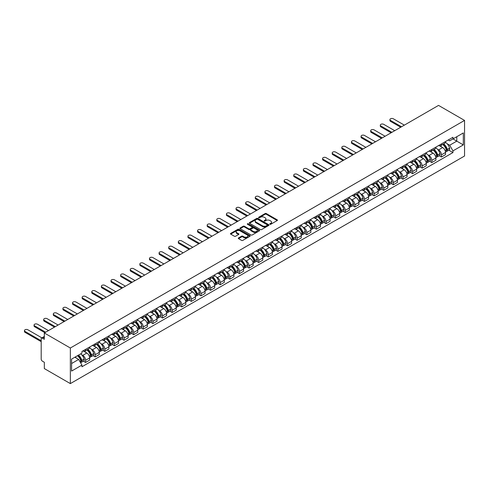 <?xml version="1.0" encoding="UTF-8"?>
<svg xmlns="http://www.w3.org/2000/svg" width="489" height="489" viewBox="0 0 489 489"><rect width="100%" height="100%" fill="white"/><g stroke="black" fill="none" stroke-linecap="round" stroke-linejoin="round"><path stroke-width="0.73" d="M269.934 224.255A0.599 0.348 0 0 0 270.784 224.255L277.208 220.545A0.856 0.495 0 0 0 277.459 220.197A0.856 0.495 0 0 0 277.208 219.848L266.316 213.559A0.856 0.495 0 0 0 265.105 213.559L258.681 217.269A0.599 0.348 0 0 0 259.525 217.758L260.356 217.281A2.738 1.583 0 0 1 264.231 217.281L265.136 217.801A2.738 1.583 0 0 1 265.943 218.919A2.738 1.583 0 0 1 265.136 220.038L264.304 220.521A0.599 0.348 0 0 0 265.154 221.01L265.985 220.527A2.738 1.583 0 0 1 269.861 220.527L270.765 221.052A2.738 1.583 0 0 1 271.566 222.171A2.738 1.583 0 0 1 270.765 223.29L269.934 223.766A0.599 0.348 0 0 0 269.934 224.255L269.934 223.766M238.54 237.941A0.856 0.495 0 0 0 238.29 238.296A0.856 0.495 0 0 0 238.54 238.644L241.597 240.405A0.856 0.495 0 0 0 242.807 240.405L249.946 236.285A0.856 0.495 0 0 0 250.197 235.936A0.856 0.495 0 0 0 249.946 235.588L239.054 229.298A0.856 0.495 0 0 0 237.843 229.298L230.704 233.418A0.856 0.495 0 0 0 230.453 233.766A0.856 0.495 0 0 0 230.704 234.121L234.396 236.248A0.856 0.495 0 0 0 235.606 236.248L238.663 234.488A0.856 0.495 0 0 0 238.913 234.133A0.856 0.495 0 0 0 238.663 233.785L236.835 232.727A2.292 1.32 0 0 1 236.163 231.792A2.292 1.32 0 0 1 237.575 230.576A2.292 1.32 0 0 1 240.068 230.863L247.238 235.001A2.292 1.32 0 0 1 247.911 235.936A2.292 1.32 0 0 1 246.499 237.159A2.292 1.32 0 0 1 244.005 236.872L242.807 236.181A0.856 0.495 0 0 0 241.597 236.181L238.54 237.941L238.54 238.644M70.349 348.009L44.334 332.985L438.535 105.398L464.55 120.416L70.349 348.009L70.349 383.602L464.55 156.015L464.55 120.416M260.417 229.543A0.856 0.495 0 0 0 261.627 229.543L268.767 225.417A0.856 0.495 0 0 0 269.017 225.068A0.856 0.495 0 0 0 268.767 224.72L257.874 218.43A0.856 0.495 0 0 0 256.664 218.43L249.524 222.556A0.856 0.495 0 0 0 249.274 222.905A0.856 0.495 0 0 0 249.524 223.253L260.417 229.543M247.678 224.384A0.599 0.348 0 0 1 248.284 224.469L248.284 223.76L259.359 230.154A0.856 0.495 0 0 1 259.61 230.502A0.856 0.495 0 0 1 259.359 230.851L252.22 234.977A0.856 0.495 0 0 1 251.01 234.977L240.117 228.687L243.174 226.933L243.174 226.224L240.117 227.984A0.856 0.495 0 0 0 239.867 228.339A0.856 0.495 0 0 0 240.117 228.687L240.117 227.984M243.174 226.933A0.856 0.495 0 0 1 244.384 226.933L244.384 226.224A0.856 0.495 0 0 0 243.174 226.224M244.384 226.224L248.797 228.773A0.856 0.495 0 0 0 250.007 228.773L252.037 227.605A0.856 0.495 0 0 0 252.287 227.251A0.856 0.495 0 0 0 252.037 226.902L247.44 224.249A0.599 0.348 0 0 1 248.284 223.76M44.334 332.985L44.334 339.287L42.421 338.186A1.742 1.009 -120 0 0 41.553 338.095A1.742 1.009 -120 0 0 41.192 338.895L41.192 359.042A1.742 1.009 -120 0 0 42.421 361.175L44.334 362.282L44.334 368.584L70.349 383.602M441.433 143.913A4.01 2.317 60 0 1 440.601 145.71L444.666 143.363A4.01 2.317 -120 0 0 445.497 141.559M437.569 149.334L438.596 149.927A4.01 2.317 60 0 1 441.433 154.836L445.497 152.489A4.01 2.317 -120 0 0 442.661 147.58L439.752 145.893M445.497 152.489L445.497 154.658L441.433 157.012L439.226 155.734M440.601 145.71A4.01 2.317 60 0 1 438.627 145.533M441.433 154.836L441.433 157.012M431.811 149.463A4.01 2.317 60 0 1 430.98 151.266L435.051 148.913A4.01 2.317 -120 0 0 435.882 147.116M429.605 161.291L431.811 162.562L435.882 160.215L435.882 158.045A4.01 2.317 -120 0 0 433.046 153.13L430.137 151.449M430.98 151.266A4.01 2.317 60 0 1 429.006 151.083M427.948 154.885L428.975 155.478A4.01 2.317 60 0 1 431.811 160.392L431.811 162.562M422.196 155.019A4.01 2.317 60 0 1 421.365 156.816L425.436 154.469A4.01 2.317 -120 0 0 426.261 152.666M419.99 166.841L422.196 168.118L426.267 165.765L426.267 163.595A4.01 2.317 -120 0 0 423.431 158.68L420.516 157M421.365 156.816A4.01 2.317 60 0 1 419.391 156.633M418.333 160.441L419.36 161.034A4.01 2.317 60 0 1 422.196 165.942L422.196 168.118M412.575 160.569A4.01 2.317 60 0 1 411.75 162.372L415.815 160.019A4.01 2.317 -120 0 0 416.646 158.222M410.369 172.397L412.575 173.668L416.646 171.321L416.646 169.145A4.01 2.317 -120 0 0 413.81 164.237L410.901 162.556M411.75 162.372A4.01 2.317 60 0 1 409.776 162.189M408.718 165.991L409.739 166.584A4.01 2.317 60 0 1 412.575 171.498L412.575 173.668M402.96 166.119A4.01 2.317 60 0 1 402.129 167.923L406.2 165.575A4.01 2.317 -120 0 0 407.031 163.772M400.754 177.947L402.96 179.218L407.031 176.871L407.031 174.701A4.01 2.317 -120 0 0 404.195 169.787L401.28 168.106M402.129 167.923A4.01 2.317 60 0 1 400.155 167.739M399.097 171.547L400.124 172.14A4.01 2.317 60 0 1 402.96 177.049L402.96 179.218M393.345 171.676A4.01 2.317 60 0 1 392.514 173.473L396.579 171.126A4.01 2.317 -120 0 0 397.41 169.322M391.139 183.497L393.345 184.775L397.41 182.421L397.41 180.252A4.01 2.317 -120 0 0 394.574 175.343L391.665 173.662M392.514 173.473A4.01 2.317 60 0 1 390.54 173.295M389.482 177.097L390.509 177.69A4.01 2.317 60 0 1 393.345 182.605L393.345 184.775M383.724 177.226A4.01 2.317 60 0 1 382.893 179.029L386.964 176.676A4.01 2.317 -120 0 0 387.795 174.879M381.518 189.054L383.724 190.325L387.795 187.978L387.795 185.808A4.01 2.317 -120 0 0 384.959 180.893L382.043 179.212M382.893 179.029A4.01 2.317 60 0 1 380.919 178.846M379.861 182.648L380.888 183.241A4.01 2.317 60 0 1 383.724 188.155L383.724 190.325M374.109 182.782A4.01 2.317 60 0 1 373.278 184.579L377.343 182.232A4.01 2.317 -120 0 0 378.174 180.429M371.903 194.604L374.109 195.881L378.174 193.528L378.174 191.358A4.01 2.317 -120 0 0 375.338 186.443L372.429 184.763M373.278 184.579A4.01 2.317 60 0 1 371.304 184.402M370.246 188.204L371.273 188.797A4.01 2.317 60 0 1 374.109 193.705L374.109 195.881M364.488 188.332A4.01 2.317 60 0 1 363.657 190.135L367.728 187.782A4.01 2.317 -120 0 0 368.559 185.985M362.282 200.16L364.488 201.431L368.559 199.084L368.559 196.908A4.01 2.317 -120 0 0 365.723 192L362.807 190.319M363.657 190.135A4.01 2.317 60 0 1 361.683 189.952M360.625 193.754L361.652 194.347A4.01 2.317 60 0 1 364.488 199.261L364.488 201.431M354.873 193.882A4.01 2.317 60 0 1 354.042 195.686L358.113 193.338A4.01 2.317 -120 0 0 358.938 191.535M352.667 205.71L354.873 206.981L358.938 204.634L358.938 202.464A4.01 2.317 -120 0 0 356.108 197.55L353.192 195.869M354.042 195.686A4.01 2.317 60 0 1 352.068 195.502M351.01 199.31L352.037 199.903A4.01 2.317 60 0 1 354.873 204.812L354.873 206.981M345.252 199.439A4.01 2.317 60 0 1 344.421 201.236L348.492 198.889A4.01 2.317 -120 0 0 349.323 197.091M343.046 211.26L345.252 212.538L349.323 210.184L349.323 208.014A4.01 2.317 -120 0 0 346.487 203.106L343.578 201.425M344.421 201.236A4.01 2.317 60 0 1 342.447 201.058M341.395 204.86L342.416 205.453A4.01 2.317 60 0 1 345.252 210.368L345.252 212.538M335.637 204.989A4.01 2.317 60 0 1 334.806 206.792L338.877 204.439A4.01 2.317 -120 0 0 339.708 202.642M333.431 216.816L335.637 218.088L339.708 215.741L339.708 213.571A4.01 2.317 -120 0 0 336.872 208.656L333.956 206.975M334.806 206.792A4.01 2.317 60 0 1 332.832 206.609M331.774 210.417L332.801 211.003A4.01 2.317 60 0 1 335.637 215.918L335.637 218.088M326.016 210.545A4.01 2.317 60 0 1 325.191 212.342L329.256 209.995A4.01 2.317 -120 0 0 330.087 208.192M323.816 222.367L326.022 223.644L330.087 221.291L330.087 219.121A4.01 2.317 -120 0 0 327.251 214.206L324.341 212.526M325.191 212.342A4.01 2.317 60 0 1 323.217 212.165M322.159 215.967L323.186 216.56A4.01 2.317 60 0 1 326.022 221.468L326.022 223.644M316.401 216.095A4.01 2.317 60 0 1 315.57 217.898L319.641 215.545A4.01 2.317 -120 0 0 320.472 213.748M314.195 227.923L316.401 229.194L320.472 226.847L320.472 224.677A4.01 2.317 -120 0 0 317.636 219.763L314.72 218.082M315.57 217.898A4.01 2.317 60 0 1 313.596 217.715M312.538 221.517L313.565 222.11A4.01 2.317 60 0 1 316.401 227.024L316.401 229.194M306.786 221.651A4.01 2.317 60 0 1 305.955 223.449L310.02 221.101A4.01 2.317 -120 0 0 310.851 219.298M304.58 233.473L306.786 234.744L310.851 232.397L310.851 230.227A4.01 2.317 -120 0 0 308.015 225.313L305.105 223.632M305.955 223.449A4.01 2.317 60 0 1 303.981 223.265M302.923 227.073L303.95 227.666A4.01 2.317 60 0 1 306.786 232.575L306.786 234.744M297.165 227.202A4.01 2.317 60 0 1 296.334 228.999L300.405 226.651A4.01 2.317 -120 0 0 301.236 224.854M294.959 239.023L297.165 240.301L301.236 237.954L301.236 235.777A4.01 2.317 -120 0 0 298.4 230.869L295.484 229.188M296.334 228.999A4.01 2.317 60 0 1 294.36 228.821M293.302 232.623L294.329 233.216A4.01 2.317 60 0 1 297.165 238.131L297.165 240.301M287.55 232.752A4.01 2.317 60 0 1 286.719 234.555L290.79 232.208A4.01 2.317 -120 0 0 291.615 230.405M285.344 244.579L287.55 245.851L291.615 243.504L291.615 241.334A4.01 2.317 -120 0 0 288.779 236.419L285.869 234.738M286.719 234.555A4.01 2.317 60 0 1 284.745 234.372M283.687 238.18L284.714 238.766A4.01 2.317 60 0 1 287.55 243.681L287.55 245.851M277.929 238.308A4.01 2.317 60 0 1 277.098 240.105L281.169 237.758A4.01 2.317 -120 0 0 282 235.955M275.723 250.13L277.929 251.407L282 249.054L282 246.884A4.01 2.317 -120 0 0 279.164 241.976L276.254 240.288M277.098 240.105A4.01 2.317 60 0 1 275.124 239.928M274.072 243.73L275.093 244.323A4.01 2.317 60 0 1 277.929 249.231L277.929 251.407M268.314 243.858A4.01 2.317 60 0 1 267.483 245.661L271.554 243.308A4.01 2.317 -120 0 0 272.385 241.511M266.108 255.686L268.314 256.957L272.385 254.61L272.385 252.44A4.01 2.317 -120 0 0 269.549 247.526L266.633 245.845M267.483 245.661A4.01 2.317 60 0 1 265.509 245.478M264.451 249.28L265.478 249.873A4.01 2.317 60 0 1 268.314 254.787L268.314 256.957M258.693 249.414A4.01 2.317 60 0 1 257.868 251.212L261.933 248.864A4.01 2.317 -120 0 0 262.764 247.061M256.487 261.236L258.693 262.514L262.764 260.16L262.764 257.99A4.01 2.317 -120 0 0 259.928 253.076L257.018 251.395M257.868 251.212A4.01 2.317 60 0 1 255.894 251.034M254.836 254.836L255.863 255.429A4.01 2.317 60 0 1 258.693 260.337L258.693 262.514M249.078 254.965A4.01 2.317 60 0 1 248.247 256.768L252.318 254.414A4.01 2.317 -120 0 0 253.149 252.617M246.872 266.792L249.078 268.064L253.149 265.716L253.149 263.54A4.01 2.317 -120 0 0 250.313 258.632L247.397 256.951M248.247 256.768A4.01 2.317 60 0 1 246.273 256.584M245.215 260.386L246.242 260.979A4.01 2.317 60 0 1 249.078 265.894L249.078 268.064M239.463 260.515A4.01 2.317 60 0 1 238.632 262.318L242.697 259.971A4.01 2.317 -120 0 0 243.528 258.168M237.257 272.342L239.463 273.614L243.528 271.267L243.528 269.097A4.01 2.317 -120 0 0 240.692 264.182L237.782 262.501M238.632 262.318A4.01 2.317 60 0 1 236.658 262.135M235.6 265.943L236.627 266.536A4.01 2.317 60 0 1 239.463 271.444L239.463 273.614M229.842 266.071A4.01 2.317 60 0 1 229.011 267.868L233.082 265.521A4.01 2.317 -120 0 0 233.913 263.724M227.636 277.893L229.842 279.17L233.913 276.817L233.913 274.647A4.01 2.317 -120 0 0 231.077 269.739L228.161 268.058M229.011 267.868A4.01 2.317 60 0 1 227.037 267.691M225.979 271.493L227.006 272.086A4.01 2.317 60 0 1 229.842 277L229.842 279.17M220.227 271.621A4.01 2.317 60 0 1 219.396 273.424L223.467 271.071A4.01 2.317 -120 0 0 224.292 269.274M218.021 283.449L220.227 284.72L224.292 282.373L224.292 280.203A4.01 2.317 -120 0 0 221.456 275.289L218.546 273.608M219.396 273.424A4.01 2.317 60 0 1 217.422 273.241M216.364 277.043L217.391 277.636A4.01 2.317 60 0 1 220.227 282.55L220.227 284.72M210.606 277.177A4.01 2.317 60 0 1 209.775 278.974L213.846 276.627A4.01 2.317 -120 0 0 214.677 274.824M208.4 288.999L210.606 290.277L214.677 287.923L214.677 285.753A4.01 2.317 -120 0 0 211.841 280.839L208.931 279.158M209.775 278.974A4.01 2.317 60 0 1 207.801 278.797M206.743 282.599L207.77 283.192A4.01 2.317 60 0 1 210.606 288.1L210.606 290.277M200.991 282.728A4.01 2.317 60 0 1 200.16 284.531L204.231 282.177A4.01 2.317 -120 0 0 205.062 280.38M198.785 294.555L200.991 295.827L205.062 293.479L205.062 291.303A4.01 2.317 -120 0 0 202.226 286.395L199.31 284.714M200.16 284.531A4.01 2.317 60 0 1 198.186 284.347M197.128 288.149L198.155 288.742A4.01 2.317 60 0 1 200.991 293.657L200.991 295.827M191.37 288.278A4.01 2.317 60 0 1 190.545 290.081L194.61 287.734A4.01 2.317 -120 0 0 195.441 285.931M189.164 300.105L191.37 301.377L195.441 299.03L195.441 296.86A4.01 2.317 -120 0 0 192.605 291.945L189.695 290.264M190.545 290.081A4.01 2.317 60 0 1 188.571 289.898M187.513 293.706L188.534 294.299A4.01 2.317 60 0 1 191.37 299.207L191.37 301.377M181.755 293.834A4.01 2.317 60 0 1 180.924 295.631L184.995 293.284A4.01 2.317 -120 0 0 185.826 291.487M179.549 305.656L181.755 306.933L185.826 304.586L185.826 302.41A4.01 2.317 -120 0 0 182.99 297.501L180.074 295.821M180.924 295.631A4.01 2.317 60 0 1 178.95 295.454M177.892 299.256L178.919 299.849A4.01 2.317 60 0 1 181.755 304.763L181.755 306.933M172.14 299.384A4.01 2.317 60 0 1 171.309 301.187L175.374 298.84A4.01 2.317 -120 0 0 176.205 297.037M169.934 311.212L172.14 312.483L176.205 310.136L176.205 307.966A4.01 2.317 -120 0 0 173.369 303.052L170.459 301.371M171.309 301.187A4.01 2.317 60 0 1 169.335 301.004M168.277 304.812L169.304 305.399A4.01 2.317 60 0 1 172.14 310.313L172.14 312.483M162.519 304.94A4.01 2.317 60 0 1 161.688 306.737L165.759 304.39A4.01 2.317 -120 0 0 166.59 302.587M160.313 316.762L162.519 318.039L166.59 315.686L166.59 313.516A4.01 2.317 -120 0 0 163.754 308.608L160.838 306.921M161.688 306.737A4.01 2.317 60 0 1 159.714 306.56M158.656 310.362L159.683 310.955A4.01 2.317 60 0 1 162.519 315.863L162.519 318.039M152.904 310.491A4.01 2.317 60 0 1 152.073 312.294L156.138 309.94A4.01 2.317 -120 0 0 156.969 308.143M150.698 322.318L152.904 323.59L156.969 321.242L156.969 319.072A4.01 2.317 -120 0 0 154.133 314.158L151.223 312.477M152.073 312.294A4.01 2.317 60 0 1 150.099 312.11M149.041 315.912L150.068 316.505A4.01 2.317 60 0 1 152.904 321.42L152.904 323.59M143.283 316.047A4.01 2.317 60 0 1 142.452 317.844L146.523 315.497A4.01 2.317 -120 0 0 147.354 313.694M141.077 327.868L143.283 329.146L147.354 326.793L147.354 324.623A4.01 2.317 -120 0 0 144.518 319.708L141.608 318.027M142.452 317.844A4.01 2.317 60 0 1 140.477 317.661M139.42 321.469L140.447 322.062A4.01 2.317 60 0 1 143.283 326.97L143.283 329.146M133.668 321.597A4.01 2.317 60 0 1 132.837 323.4L136.908 321.047A4.01 2.317 -120 0 0 137.733 319.25M131.462 333.419L133.668 334.696L137.739 332.349L137.739 330.173A4.01 2.317 -120 0 0 134.903 325.264L131.987 323.584M132.837 323.4A4.01 2.317 60 0 1 130.863 323.217M129.805 327.019L130.832 327.612A4.01 2.317 60 0 1 133.668 332.526L133.668 334.696M124.047 327.147A4.01 2.317 60 0 1 123.216 328.95L127.287 326.603A4.01 2.317 -120 0 0 128.118 324.8M121.84 338.975L124.047 340.246L128.118 337.899L128.118 335.729A4.01 2.317 -120 0 0 125.282 330.815L122.372 329.134M123.216 328.95A4.01 2.317 60 0 1 121.241 328.767M120.19 332.575L121.211 333.168A4.01 2.317 60 0 1 124.047 338.076L124.047 340.246M114.432 332.703A4.01 2.317 60 0 1 113.601 334.5L117.672 332.153A4.01 2.317 -120 0 0 118.503 330.35M112.225 344.525L114.432 345.802L118.503 343.449L118.503 341.279A4.01 2.317 -120 0 0 115.667 336.371L112.751 334.69M113.601 334.5A4.01 2.317 60 0 1 111.626 334.323M110.569 338.125L111.596 338.718A4.01 2.317 60 0 1 114.432 343.633L114.432 345.802M104.811 338.254A4.01 2.317 60 0 1 103.986 340.057L108.051 337.703A4.01 2.317 -120 0 0 108.882 335.906M102.611 350.081L104.817 351.353L108.882 349.005L108.882 346.835A4.01 2.317 -120 0 0 106.046 341.921L103.136 340.24M103.986 340.057A4.01 2.317 60 0 1 102.012 339.873M100.954 343.675L101.981 344.268A4.01 2.317 60 0 1 104.817 349.183L104.817 351.353M95.196 343.81A4.01 2.317 60 0 1 94.365 345.607L98.436 343.26A4.01 2.317 -120 0 0 99.267 341.456M92.989 355.631L95.196 356.909L99.267 354.556L99.267 352.386A4.01 2.317 -120 0 0 96.431 347.471L93.515 345.79M94.365 345.607A4.01 2.317 60 0 1 92.39 345.43M91.333 349.232L92.36 349.824A4.01 2.317 60 0 1 95.196 354.733L95.196 356.909M85.581 349.36A4.01 2.317 60 0 1 84.75 351.163L88.815 348.81A4.01 2.317 -120 0 0 89.646 347.013M83.374 361.188L85.581 362.459L89.646 360.112L89.646 357.936A4.01 2.317 -120 0 0 86.81 353.027L83.9 351.346M84.75 351.163A4.01 2.317 60 0 1 82.775 350.98M81.718 354.782L82.745 355.375A4.01 2.317 60 0 1 85.581 360.289L85.581 362.459M448.242 139.976L449.691 140.814L463.315 132.947L456.781 136.718L456.781 141.138L449.691 145.227L447.184 143.784M71.583 363.529L78.674 359.433L81.944 365.094L71.583 371.072L71.583 359.115L81.944 353.131L81.944 351.463L452.961 137.256L452.961 138.925L463.315 144.909L452.961 150.887L449.691 145.227M463.315 132.947L463.315 144.909M81.944 365.094L81.944 366.768L452.961 152.562L452.961 150.887M78.674 359.433L74.854 357.227M448.841 150.184L452.961 152.562M270.172 224.341L270.765 223.999A2.738 1.583 0 0 0 271.566 222.88L271.566 222.171M265.943 218.919L265.943 219.634A2.738 1.583 0 0 1 265.136 220.753L264.543 221.095M277.208 219.848L277.208 220.545L266.316 214.268A0.856 0.495 0 0 0 265.105 214.268L258.919 217.843M268.767 224.72L268.767 225.417L257.874 219.145A0.856 0.495 0 0 0 256.664 219.145L249.537 223.259M267.257 225.313A0.599 0.348 0 0 0 267.257 224.824L257.697 219.304A0.599 0.348 0 0 0 256.847 219.304L255.973 219.812A2.738 1.583 0 0 0 255.166 220.93A2.738 1.583 0 0 0 255.973 222.049L262.507 225.82A2.738 1.583 0 0 0 266.377 225.82L267.257 225.313L267.257 226.028A0.599 0.348 0 0 0 267.434 225.784L267.434 225.068M255.166 220.93L255.166 221.639A2.738 1.583 0 0 0 255.973 222.758L255.973 222.049M267.257 226.028L266.377 226.535A2.738 1.583 0 0 1 262.507 226.535L255.973 222.758M244.384 226.933L248.797 229.488A0.856 0.495 0 0 0 250.007 229.488L252.037 228.314A0.856 0.495 0 0 0 252.287 227.966L252.287 227.251M248.284 224.469L259.347 230.857M253.381 231.419A2.292 1.32 0 0 0 255.875 231.707A2.292 1.32 0 0 0 257.293 230.484A2.292 1.32 0 0 0 256.621 229.549L254.097 228.094A0.856 0.495 0 0 0 252.886 228.094L250.857 229.262A0.856 0.495 0 0 0 250.606 229.61A0.856 0.495 0 0 0 250.857 229.958L253.381 231.419L253.381 232.128A2.292 1.32 0 0 0 255.875 232.416A2.292 1.32 0 0 0 257.293 231.199L257.293 230.484M250.606 229.61L250.606 230.325A0.856 0.495 0 0 0 250.857 230.674L250.857 229.958M253.381 232.128L250.857 230.674M247.911 235.936L247.911 236.645A2.292 1.32 0 0 1 246.499 237.868A2.292 1.32 0 0 1 244.005 237.581L242.807 236.89A0.856 0.495 0 0 0 241.597 236.89L238.553 238.65M236.163 231.792L236.163 232.507A2.292 1.32 0 0 0 236.835 233.442L236.835 232.727M238.65 234.494L236.835 233.442M249.946 235.588L249.946 236.285L239.054 230.007A0.856 0.495 0 0 0 237.843 230.007L230.716 234.127M442.942 144.359A5.495 3.172 60 0 1 442.973 144.371A5.495 3.172 60 0 1 446.585 149.304L446.616 149.414A1.07 0.617 60 0 1 446.451 150.257A1.07 0.617 60 0 1 446.426 150.27M404.348 125.135L393.345 118.784A2.005 1.155 0 0 0 391.157 118.534A2.005 1.155 0 0 0 389.916 119.603A2.005 1.155 0 0 0 390.509 120.416L390.509 121.345A2.005 1.155 180 0 1 389.916 120.526L389.916 119.603M442.704 144.499A6.626 3.826 60 0 1 446.347 149.964L446.378 150.08A2.2 1.271 60 0 1 446.029 151.804L445.485 152.122M446.408 151.321A2.2 1.271 -120 0 0 447.019 151.235A2.2 1.271 -120 0 0 447.362 149.506L447.331 149.396A6.626 3.826 -120 0 0 443.688 143.925M445.418 142.268A6.626 3.826 60 0 1 449.58 148.094L449.617 148.21A2.2 1.271 60 0 1 449.269 149.94L447.019 151.235M400.711 127.238L390.509 121.345M440.442 145.789A6.626 3.826 60 0 1 441.83 147.097M401.512 126.773L390.509 120.416M445.051 147.103L445.895 147.592M433.327 149.909A5.495 3.172 60 0 1 433.352 149.927A5.495 3.172 60 0 1 436.97 154.854L437.001 154.97A1.07 0.617 60 0 1 436.83 155.808A1.07 0.617 60 0 1 436.805 155.82M394.727 130.685L383.724 124.334A2.005 1.155 0 0 0 381.542 124.084A2.005 1.155 0 0 0 380.301 125.153A2.005 1.155 0 0 0 380.888 125.973L380.888 126.895A2.005 1.155 180 0 1 380.301 126.076L380.301 125.153M433.089 150.05A6.626 3.826 60 0 1 436.726 155.514L436.763 155.63A2.2 1.271 60 0 1 436.414 157.36L435.864 157.678M436.787 156.871A2.2 1.271 -120 0 0 437.398 156.792A2.2 1.271 -120 0 0 437.747 155.062L437.716 154.946A6.626 3.826 -120 0 0 434.073 149.481M435.797 147.819A6.626 3.826 60 0 1 439.966 153.65L439.996 153.76A2.2 1.271 60 0 1 439.648 155.49L437.398 156.792M391.09 132.788L380.888 126.895M430.827 151.339A6.626 3.826 60 0 1 432.209 152.647M391.891 132.323L380.888 125.973M435.43 152.654L436.28 153.143M423.706 155.465A5.495 3.172 60 0 1 423.737 155.478A5.495 3.172 60 0 1 427.349 160.41L427.386 160.52A1.07 0.617 60 0 1 427.215 161.358A1.07 0.617 60 0 1 427.19 161.376M385.112 136.242L374.109 129.885A2.005 1.155 0 0 0 371.921 129.634A2.005 1.155 0 0 0 370.686 130.704A2.005 1.155 0 0 0 371.273 131.523L371.273 132.452A2.005 1.155 180 0 1 370.686 131.633L370.686 130.704M423.468 155.6A6.626 3.826 60 0 1 427.111 161.07L427.141 161.181A2.2 1.271 60 0 1 426.793 162.91L426.249 163.228M427.172 162.427A2.2 1.271 -120 0 0 427.783 162.342A2.2 1.271 -120 0 0 428.132 160.612L428.095 160.502A6.626 3.826 -120 0 0 424.458 155.031M426.182 153.369A6.626 3.826 60 0 1 430.344 159.2L430.381 159.316A2.2 1.271 60 0 1 430.033 161.046L427.783 162.342M381.475 138.338L371.273 132.452M421.206 156.896A6.626 3.826 60 0 1 422.594 158.198M382.276 137.88L371.273 131.523M425.815 158.21L426.659 158.699M414.091 161.015A5.495 3.172 60 0 1 414.122 161.034A5.495 3.172 60 0 1 417.734 165.96L417.765 166.077A1.07 0.617 60 0 1 417.6 166.914A1.07 0.617 60 0 1 417.575 166.926M375.497 141.792L364.488 135.441A2.005 1.155 0 0 0 362.306 135.19A2.005 1.155 0 0 0 361.065 136.26A2.005 1.155 0 0 0 361.652 137.079L361.652 138.002A2.005 1.155 180 0 1 361.065 137.183L361.065 136.26M413.853 161.156A6.626 3.826 60 0 1 417.49 166.621L417.527 166.737A2.2 1.271 60 0 1 417.178 168.467L416.628 168.778M417.551 167.978A2.2 1.271 -120 0 0 418.162 167.892A2.2 1.271 -120 0 0 418.511 166.168L418.48 166.052A6.626 3.826 -120 0 0 414.837 160.588M416.561 158.925A6.626 3.826 60 0 1 420.729 164.756L420.76 164.866A2.2 1.271 60 0 1 420.412 166.596L418.162 167.892M371.854 143.894L361.652 138.002M411.591 162.446A6.626 3.826 60 0 1 412.973 163.754M372.661 143.43L361.652 137.079M416.194 163.76L417.044 164.249M404.476 166.572A5.495 3.172 60 0 1 404.501 166.584A5.495 3.172 60 0 1 408.113 171.511L408.15 171.627A1.07 0.617 60 0 1 407.979 172.464A1.07 0.617 60 0 1 407.954 172.476M365.876 147.348L354.873 140.991A2.005 1.155 0 0 0 352.685 140.74A2.005 1.155 0 0 0 351.45 141.81A2.005 1.155 0 0 0 352.037 142.629L352.037 143.558A2.005 1.155 180 0 1 351.45 142.739L351.45 141.81M404.232 166.706A6.626 3.826 60 0 1 407.875 172.177L407.905 172.287A2.2 1.271 60 0 1 407.557 174.017L407.013 174.335M407.936 173.528A2.2 1.271 -120 0 0 408.547 173.448A2.2 1.271 -120 0 0 408.896 171.718L408.859 171.602A6.626 3.826 -120 0 0 405.222 166.138M406.946 164.475A6.626 3.826 60 0 1 411.115 170.306L411.145 170.423A2.2 1.271 60 0 1 410.797 172.146L408.547 173.448M362.239 149.445L352.037 143.558M401.976 168.002A6.626 3.826 60 0 1 403.358 169.304M363.04 148.986L352.037 142.629M406.579 169.316L407.423 169.805M394.855 172.122A5.495 3.172 60 0 1 394.886 172.14A5.495 3.172 60 0 1 398.498 177.067L398.529 177.183A1.07 0.617 60 0 1 398.364 178.02A1.07 0.617 60 0 1 398.339 178.033M356.261 152.898L345.252 146.547A2.005 1.155 0 0 0 343.07 146.297A2.005 1.155 0 0 0 341.829 147.366A2.005 1.155 0 0 0 342.416 148.185L342.416 149.108A2.005 1.155 180 0 1 341.829 148.289L341.829 147.366M394.617 172.262A6.626 3.826 60 0 1 398.26 177.727L398.291 177.843A2.2 1.271 60 0 1 397.942 179.567L397.392 179.885M398.321 179.084A2.2 1.271 -120 0 0 398.926 178.998A2.2 1.271 -120 0 0 399.275 177.275L399.244 177.159A6.626 3.826 -120 0 0 395.601 171.688M397.331 170.031A6.626 3.826 60 0 1 401.493 175.857L401.524 175.973A2.2 1.271 60 0 1 401.182 177.703L398.926 178.998M352.624 155.001L342.416 149.108M392.355 173.552A6.626 3.826 60 0 1 393.743 174.86M353.425 154.536L342.416 148.185M396.964 174.866L397.808 175.355M385.24 177.672A5.495 3.172 60 0 1 385.265 177.69A5.495 3.172 60 0 1 388.883 182.617L388.914 182.733A1.07 0.617 60 0 1 388.743 183.571A1.07 0.617 60 0 1 388.718 183.583M346.64 158.448L335.637 152.097A2.005 1.155 0 0 0 333.449 151.847A2.005 1.155 0 0 0 332.214 152.916A2.005 1.155 0 0 0 332.801 153.735L332.801 154.658A2.005 1.155 180 0 1 332.214 153.839L332.214 152.916M384.996 177.813A6.626 3.826 60 0 1 388.639 183.277L388.669 183.393A2.2 1.271 60 0 1 388.327 185.123L387.777 185.441M388.7 184.634A2.2 1.271 -120 0 0 389.311 184.555A2.2 1.271 -120 0 0 389.66 182.825L389.629 182.709A6.626 3.826 -120 0 0 385.986 177.244M387.71 175.582A6.626 3.826 60 0 1 391.878 181.413L391.909 181.523A2.2 1.271 60 0 1 391.561 183.253L389.311 184.555M343.003 160.551L332.801 154.658M382.74 179.102A6.626 3.826 60 0 1 384.122 180.41M343.804 160.086L332.801 153.735M387.343 180.423L388.187 180.906M375.619 183.228A5.495 3.172 60 0 1 375.65 183.241A5.495 3.172 60 0 1 379.262 188.173L379.293 188.283A1.07 0.617 60 0 1 379.128 189.127A1.07 0.617 60 0 1 379.103 189.139M337.025 164.004L326.022 157.647A2.005 1.155 0 0 0 323.834 157.397A2.005 1.155 0 0 0 322.593 158.467A2.005 1.155 0 0 0 323.186 159.286L323.186 160.215A2.005 1.155 180 0 1 322.593 159.396L322.593 158.467M375.381 183.363A6.626 3.826 60 0 1 379.024 188.833L379.054 188.95A2.2 1.271 60 0 1 378.706 190.673L378.162 190.991M379.085 190.19A2.2 1.271 -120 0 0 379.696 190.105A2.2 1.271 -120 0 0 380.039 188.375L380.008 188.265A6.626 3.826 -120 0 0 376.365 182.794M378.095 181.132A6.626 3.826 60 0 1 382.257 186.963L382.294 187.079A2.2 1.271 60 0 1 381.946 188.809L379.696 190.105M333.388 166.101L323.186 160.215M373.119 184.659A6.626 3.826 60 0 1 374.507 185.961M334.189 165.643L323.186 159.286M377.728 185.973L378.572 186.462M366.004 188.778A5.495 3.172 60 0 1 366.029 188.797A5.495 3.172 60 0 1 369.647 193.723L369.678 193.84A1.07 0.617 60 0 1 369.507 194.677A1.07 0.617 60 0 1 369.482 194.689M327.404 169.555L316.401 163.204A2.005 1.155 0 0 0 314.219 162.953A2.005 1.155 0 0 0 312.978 164.023A2.005 1.155 0 0 0 313.565 164.842L313.565 165.765A2.005 1.155 180 0 1 312.978 164.946L312.978 164.023M365.766 188.919A6.626 3.826 60 0 1 369.403 194.384L369.439 194.5A2.2 1.271 60 0 1 369.091 196.23L368.541 196.541M369.464 195.741A2.2 1.271 -120 0 0 370.075 195.661A2.2 1.271 -120 0 0 370.424 193.931L370.393 193.815A6.626 3.826 -120 0 0 366.75 188.351M368.474 186.688A6.626 3.826 60 0 1 372.642 192.519L372.673 192.629A2.2 1.271 60 0 1 372.325 194.359L370.075 195.661M323.767 171.657L313.565 165.765M363.504 190.209A6.626 3.826 60 0 1 364.886 191.517M324.568 171.193L313.565 164.842M368.107 191.523L368.95 192.012M356.383 194.335A5.495 3.172 60 0 1 356.414 194.347A5.495 3.172 60 0 1 360.026 199.28L360.063 199.39A1.07 0.617 60 0 1 359.892 200.227A1.07 0.617 60 0 1 359.867 200.239M317.789 175.111L306.786 168.754A2.005 1.155 0 0 0 304.598 168.503A2.005 1.155 0 0 0 303.363 169.573A2.005 1.155 0 0 0 303.95 170.392L303.95 171.321A2.005 1.155 180 0 1 303.363 170.502L303.363 169.573M356.145 194.469A6.626 3.826 60 0 1 359.788 199.94L359.818 200.05A2.2 1.271 60 0 1 359.47 201.78L358.926 202.098M359.849 201.291A2.2 1.271 -120 0 0 360.46 201.211A2.2 1.271 -120 0 0 360.809 199.481L360.772 199.371A6.626 3.826 -120 0 0 357.129 193.901M358.859 192.238A6.626 3.826 60 0 1 363.021 198.069L363.058 198.186A2.2 1.271 60 0 1 362.71 199.909L360.46 201.211M314.152 177.207L303.95 171.321M353.883 195.765A6.626 3.826 60 0 1 355.271 197.067M314.953 176.749L303.95 170.392M358.492 197.079L359.336 197.568M346.768 199.885A5.495 3.172 60 0 1 346.799 199.903A5.495 3.172 60 0 1 350.411 204.83L350.442 204.946A1.07 0.617 60 0 1 350.271 205.783A1.07 0.617 60 0 1 350.252 205.796M308.174 180.661L297.165 174.31A2.005 1.155 0 0 0 294.983 174.06A2.005 1.155 0 0 0 293.742 175.129A2.005 1.155 0 0 0 294.329 175.948L294.329 176.871A2.005 1.155 180 0 1 293.742 176.052L293.742 175.129M346.53 200.025A6.626 3.826 60 0 1 350.167 205.49L350.203 205.606A2.2 1.271 60 0 1 349.855 207.336L349.305 207.648M350.228 206.847A2.2 1.271 -120 0 0 350.839 206.761A2.2 1.271 -120 0 0 351.188 205.038L351.157 204.922A6.626 3.826 -120 0 0 347.514 199.457M349.238 197.794A6.626 3.826 60 0 1 353.406 203.62L353.437 203.736A2.2 1.271 60 0 1 353.089 205.466L350.839 206.761M304.531 182.764L294.329 176.871M344.268 201.315A6.626 3.826 60 0 1 345.65 202.623M305.338 182.299L294.329 175.948M348.871 202.629L349.721 203.118M337.153 205.435A5.495 3.172 60 0 1 337.178 205.453A5.495 3.172 60 0 1 340.79 210.38L340.827 210.496A1.07 0.617 60 0 1 340.656 211.334A1.07 0.617 60 0 1 340.631 211.346M298.553 186.217L287.55 179.86A2.005 1.155 0 0 0 285.362 179.61A2.005 1.155 0 0 0 284.127 180.679A2.005 1.155 0 0 0 284.714 181.498L284.714 182.421A2.005 1.155 180 0 1 284.127 181.602L284.127 180.679M336.909 205.576A6.626 3.826 60 0 1 340.552 211.046L340.582 211.156A2.2 1.271 60 0 1 340.234 212.886L339.69 213.204M340.613 212.397A2.2 1.271 -120 0 0 341.224 212.318A2.2 1.271 -120 0 0 341.573 210.588L341.536 210.472A6.626 3.826 -120 0 0 337.899 205.007M339.623 203.345A6.626 3.826 60 0 1 343.791 209.176L343.822 209.286A2.2 1.271 60 0 1 343.474 211.016L341.224 212.318M294.916 188.314L284.714 182.421M334.653 206.865A6.626 3.826 60 0 1 336.035 208.173M295.717 187.849L284.714 181.498M339.256 208.186L340.099 208.669M327.532 210.991A5.495 3.172 60 0 1 327.563 211.003A5.495 3.172 60 0 1 331.175 215.936L331.206 216.046A1.07 0.617 60 0 1 331.041 216.89A1.07 0.617 60 0 1 331.016 216.902M288.938 191.767L277.929 185.417A2.005 1.155 0 0 0 275.747 185.166A2.005 1.155 0 0 0 274.506 186.23A2.005 1.155 0 0 0 275.093 187.049L275.093 187.978A2.005 1.155 180 0 1 274.506 187.159L274.506 186.23M327.294 211.132A6.626 3.826 60 0 1 330.937 216.596L330.967 216.713A2.2 1.271 60 0 1 330.619 218.436L330.069 218.754M330.998 217.953A2.2 1.271 -120 0 0 331.603 217.868A2.2 1.271 -120 0 0 331.952 216.138L331.921 216.028A6.626 3.826 -120 0 0 328.278 210.557M330.008 208.901A6.626 3.826 60 0 1 334.17 214.726L334.201 214.842A2.2 1.271 60 0 1 333.853 216.572L331.603 217.868M285.301 193.87L275.093 187.978M325.032 212.422A6.626 3.826 60 0 1 326.414 213.73M286.102 193.406L275.093 187.049M329.641 213.736L330.485 214.225M317.917 216.541A5.495 3.172 60 0 1 317.942 216.56A5.495 3.172 60 0 1 321.554 221.486L321.591 221.603A1.07 0.617 60 0 1 321.42 222.44A1.07 0.617 60 0 1 321.395 222.452M279.317 197.318L268.314 190.967A2.005 1.155 0 0 0 266.126 190.716A2.005 1.155 0 0 0 264.891 191.786A2.005 1.155 0 0 0 265.478 192.605L265.478 193.528A2.005 1.155 180 0 1 264.891 192.709L264.891 191.786M317.673 216.682A6.626 3.826 60 0 1 321.316 222.147L321.346 222.263A2.2 1.271 60 0 1 321.004 223.993L320.454 224.304M321.377 223.504A2.2 1.271 -120 0 0 321.988 223.424A2.2 1.271 -120 0 0 322.337 221.694L322.306 221.578A6.626 3.826 -120 0 0 318.663 216.114M320.387 214.451A6.626 3.826 60 0 1 324.555 220.282L324.586 220.392A2.2 1.271 60 0 1 324.238 222.122L321.988 223.424M275.68 199.42L265.478 193.528M315.417 217.972A6.626 3.826 60 0 1 316.799 219.28M276.481 198.956L265.478 192.605M320.02 219.286L320.863 219.775M308.296 222.098A5.495 3.172 60 0 1 308.327 222.11A5.495 3.172 60 0 1 311.939 227.043L311.97 227.153A1.07 0.617 60 0 1 311.805 227.99A1.07 0.617 60 0 1 311.78 228.008M269.702 202.874L258.693 196.517A2.005 1.155 0 0 0 256.511 196.266A2.005 1.155 0 0 0 255.27 197.336A2.005 1.155 0 0 0 255.863 198.155L255.863 199.084A2.005 1.155 180 0 1 255.27 198.265L255.27 197.336M308.058 222.232A6.626 3.826 60 0 1 311.701 227.703L311.731 227.813A2.2 1.271 60 0 1 311.383 229.543L310.839 229.861M311.762 229.06A2.2 1.271 -120 0 0 312.367 228.974A2.2 1.271 -120 0 0 312.716 227.244L312.685 227.134A6.626 3.826 -120 0 0 309.042 221.664M310.772 220.001A6.626 3.826 60 0 1 314.934 225.832L314.971 225.949A2.2 1.271 60 0 1 314.623 227.672L312.367 228.974M266.065 204.97L255.863 199.084M305.796 223.528A6.626 3.826 60 0 1 307.184 224.83M266.866 204.512L255.863 198.155M310.405 224.842L311.248 225.331M298.681 227.648A5.495 3.172 60 0 1 298.706 227.666A5.495 3.172 60 0 1 302.324 232.593L302.355 232.709A1.07 0.617 60 0 1 302.184 233.546A1.07 0.617 60 0 1 302.159 233.559M260.081 208.424L249.078 202.073A2.005 1.155 0 0 0 246.896 201.823A2.005 1.155 0 0 0 245.655 202.892A2.005 1.155 0 0 0 246.242 203.711L246.242 204.634A2.005 1.155 180 0 1 245.655 203.815L245.655 202.892M298.443 227.788A6.626 3.826 60 0 1 302.08 233.253L302.116 233.369A2.2 1.271 60 0 1 301.768 235.099L301.218 235.411M302.141 234.61A2.2 1.271 -120 0 0 302.752 234.524A2.2 1.271 -120 0 0 303.101 232.801L303.07 232.685A6.626 3.826 -120 0 0 299.427 227.22M301.151 225.557A6.626 3.826 60 0 1 305.319 231.383L305.35 231.499A2.2 1.271 60 0 1 305.002 233.229L302.752 234.524M256.444 210.527L246.242 204.634M296.181 229.078A6.626 3.826 60 0 1 297.563 230.386M257.245 210.062L246.242 203.711M300.784 230.392L301.627 230.881M289.06 233.198A5.495 3.172 60 0 1 289.091 233.216A5.495 3.172 60 0 1 292.703 238.143L292.74 238.259A1.07 0.617 60 0 1 292.569 239.097A1.07 0.617 60 0 1 292.544 239.109M250.466 213.98L239.463 207.623A2.005 1.155 0 0 0 237.275 207.373A2.005 1.155 0 0 0 236.04 208.442A2.005 1.155 0 0 0 236.627 209.261L236.627 210.184A2.005 1.155 180 0 1 236.04 209.371L236.04 208.442M288.822 233.339A6.626 3.826 60 0 1 292.465 238.809L292.495 238.919A2.2 1.271 60 0 1 292.147 240.649L291.603 240.967M292.526 240.16A2.2 1.271 -120 0 0 293.137 240.081A2.2 1.271 -120 0 0 293.486 238.351L293.449 238.235A6.626 3.826 -120 0 0 289.806 232.77M291.536 231.108A6.626 3.826 60 0 1 295.698 236.939L295.735 237.055A2.2 1.271 60 0 1 295.387 238.779L293.137 240.081M246.829 216.077L236.627 210.184M286.56 234.628A6.626 3.826 60 0 1 287.948 235.936M247.63 215.612L236.627 209.261M291.169 235.949L292.012 236.431M279.445 238.754A5.495 3.172 60 0 1 279.47 238.766A5.495 3.172 60 0 1 283.088 243.699L283.119 243.809A1.07 0.617 60 0 1 282.948 244.653A1.07 0.617 60 0 1 282.929 244.665M240.845 219.53L229.842 213.18A2.005 1.155 0 0 0 227.66 212.929A2.005 1.155 0 0 0 226.419 213.999A2.005 1.155 0 0 0 227.006 214.812L227.006 215.741A2.005 1.155 180 0 1 226.419 214.922L226.419 213.999M279.207 238.895A6.626 3.826 60 0 1 282.844 244.359L282.88 244.476A2.2 1.271 60 0 1 282.532 246.199L281.982 246.517M282.905 245.716A2.2 1.271 -120 0 0 283.516 245.631A2.2 1.271 -120 0 0 283.864 243.901L283.834 243.791A6.626 3.826 -120 0 0 280.191 238.32M281.915 236.664A6.626 3.826 60 0 1 286.083 242.489L286.114 242.605A2.2 1.271 60 0 1 285.765 244.335L283.516 245.631M237.208 221.633L227.006 215.741M276.945 240.185A6.626 3.826 60 0 1 278.327 241.493M238.015 221.169L227.006 214.812M281.548 241.499L282.397 241.988M269.83 244.304A5.495 3.172 60 0 1 269.855 244.323A5.495 3.172 60 0 1 273.467 249.249L273.504 249.366A1.07 0.617 60 0 1 273.333 250.203A1.07 0.617 60 0 1 273.308 250.215M231.23 225.081L220.227 218.73A2.005 1.155 0 0 0 218.039 218.479A2.005 1.155 0 0 0 216.804 219.549A2.005 1.155 0 0 0 217.391 220.368L217.391 221.291A2.005 1.155 180 0 1 216.804 220.472L216.804 219.549M269.586 244.445A6.626 3.826 60 0 1 273.229 249.91L273.259 250.026A2.2 1.271 60 0 1 272.911 251.756L272.367 252.073M273.29 251.267A2.2 1.271 -120 0 0 273.901 251.187A2.2 1.271 -120 0 0 274.25 249.457L274.213 249.341A6.626 3.826 -120 0 0 270.576 243.877M272.3 242.214A6.626 3.826 60 0 1 276.462 248.045L276.499 248.155A2.2 1.271 60 0 1 276.151 249.885L273.901 251.187M227.593 227.183L217.391 221.291M267.324 245.735A6.626 3.826 60 0 1 268.712 247.043M228.394 226.719L217.391 220.368M271.933 247.055L272.776 247.538M260.209 249.861A5.495 3.172 60 0 1 260.24 249.873A5.495 3.172 60 0 1 263.852 254.806L263.883 254.916A1.07 0.617 60 0 1 263.718 255.759A1.07 0.617 60 0 1 263.693 255.771M221.615 230.637L210.606 224.28A2.005 1.155 0 0 0 208.424 224.029A2.005 1.155 0 0 0 207.183 225.099A2.005 1.155 0 0 0 207.77 225.918L207.77 226.847A2.005 1.155 180 0 1 207.183 226.028L207.183 225.099M259.971 249.995A6.626 3.826 60 0 1 263.614 255.466L263.644 255.576A2.2 1.271 60 0 1 263.296 257.306L262.746 257.624M263.675 256.823A2.2 1.271 -120 0 0 264.28 256.737A2.2 1.271 -120 0 0 264.628 255.007L264.598 254.897A6.626 3.826 -120 0 0 260.955 249.427M262.685 247.764A6.626 3.826 60 0 1 266.847 253.595L266.878 253.712A2.2 1.271 60 0 1 266.529 255.441L264.28 256.737M217.978 232.733L207.77 226.847M257.709 251.291A6.626 3.826 60 0 1 259.091 252.593M218.779 232.275L207.77 225.918M262.312 252.605L263.161 253.094M250.594 255.411A5.495 3.172 60 0 1 250.619 255.429A5.495 3.172 60 0 1 254.231 260.356L254.268 260.472A1.07 0.617 60 0 1 254.097 261.309A1.07 0.617 60 0 1 254.072 261.322M211.994 236.187L200.991 229.836A2.005 1.155 0 0 0 198.803 229.585A2.005 1.155 0 0 0 197.568 230.655A2.005 1.155 0 0 0 198.155 231.474L198.155 232.397A2.005 1.155 180 0 1 197.568 231.578L197.568 230.655M250.35 255.551A6.626 3.826 60 0 1 253.993 261.016L254.023 261.132A2.2 1.271 60 0 1 253.675 262.862L253.131 263.174M254.054 262.373A2.2 1.271 -120 0 0 254.665 262.293A2.2 1.271 -120 0 0 255.013 260.564L254.977 260.448A6.626 3.826 -120 0 0 251.34 254.983M253.064 253.32A6.626 3.826 60 0 1 257.232 259.152L257.263 259.262A2.2 1.271 60 0 1 256.914 260.992L254.665 262.293M208.357 238.29L198.155 232.397M248.094 256.841A6.626 3.826 60 0 1 249.476 258.149M209.158 237.825L198.155 231.474M252.697 258.155L253.54 258.644M240.973 260.967A5.495 3.172 60 0 1 241.004 260.979A5.495 3.172 60 0 1 244.616 265.912L244.647 266.022A1.07 0.617 60 0 1 244.482 266.86A1.07 0.617 60 0 1 244.457 266.872M202.379 241.743L191.37 235.386A2.005 1.155 0 0 0 189.188 235.136A2.005 1.155 0 0 0 187.947 236.205A2.005 1.155 0 0 0 188.534 237.024L188.534 237.954A2.005 1.155 180 0 1 187.947 237.134L187.947 236.205M240.735 261.102A6.626 3.826 60 0 1 244.378 266.572L244.408 266.682A2.2 1.271 60 0 1 244.06 268.412L243.516 268.73M244.439 267.923A2.2 1.271 -120 0 0 245.044 267.844A2.2 1.271 -120 0 0 245.392 266.114L245.362 266.004A6.626 3.826 -120 0 0 241.719 260.533M243.449 258.87A6.626 3.826 60 0 1 247.611 264.702L247.642 264.818A2.2 1.271 60 0 1 247.3 266.542L245.044 267.844M198.742 243.84L188.534 237.954M238.473 262.397A6.626 3.826 60 0 1 239.861 263.699M199.543 243.381L188.534 237.024M243.082 263.712L243.925 264.201M231.358 266.517A5.495 3.172 60 0 1 231.383 266.536A5.495 3.172 60 0 1 235.001 271.462L235.032 271.578A1.07 0.617 60 0 1 234.861 272.416A1.07 0.617 60 0 1 234.836 272.428M192.758 247.293L181.755 240.943A2.005 1.155 0 0 0 179.567 240.692A2.005 1.155 0 0 0 178.332 241.762A2.005 1.155 0 0 0 178.919 242.581L178.919 243.504A2.005 1.155 180 0 1 178.332 242.685L178.332 241.762M231.114 266.658A6.626 3.826 60 0 1 234.757 272.122L234.793 272.239A2.2 1.271 60 0 1 234.445 273.968L233.895 274.28M234.818 273.479A2.2 1.271 -120 0 0 235.429 273.394A2.2 1.271 -120 0 0 235.777 271.67L235.747 271.554A6.626 3.826 -120 0 0 232.104 266.083M233.828 264.427A6.626 3.826 60 0 1 237.996 270.252L238.027 270.368A2.2 1.271 60 0 1 237.678 272.098L235.429 273.394M189.121 249.396L178.919 243.504M228.858 267.948A6.626 3.826 60 0 1 230.24 269.256M189.921 248.932L178.919 242.581M233.461 269.262L234.304 269.751M221.737 272.067A5.495 3.172 60 0 1 221.768 272.086A5.495 3.172 60 0 1 225.38 277.012L225.411 277.129A1.07 0.617 60 0 1 225.246 277.966A1.07 0.617 60 0 1 225.221 277.978M183.143 252.85L172.14 246.493A2.005 1.155 0 0 0 169.952 246.242A2.005 1.155 0 0 0 168.717 247.312A2.005 1.155 0 0 0 169.304 248.131L169.304 249.054A2.005 1.155 180 0 1 168.717 248.235L168.717 247.312M221.499 272.208A6.626 3.826 60 0 1 225.142 277.679L225.172 277.789A2.2 1.271 60 0 1 224.824 279.519L224.28 279.836M225.203 279.03A2.2 1.271 -120 0 0 225.814 278.95A2.2 1.271 -120 0 0 226.156 277.22L226.126 277.104A6.626 3.826 -120 0 0 222.483 271.639M224.213 269.977A6.626 3.826 60 0 1 228.375 275.808L228.412 275.918A2.2 1.271 60 0 1 228.063 277.648L225.814 278.95M179.506 254.946L169.304 249.054M219.237 273.498A6.626 3.826 60 0 1 220.625 274.806M180.307 254.482L169.304 248.131M223.846 274.818L224.689 275.301M212.122 277.624A5.495 3.172 60 0 1 212.147 277.636A5.495 3.172 60 0 1 215.765 282.569L215.796 282.679A1.07 0.617 60 0 1 215.625 283.522A1.07 0.617 60 0 1 215.6 283.534M173.522 258.4L162.519 252.049A2.005 1.155 0 0 0 160.337 251.792A2.005 1.155 0 0 0 159.096 252.862A2.005 1.155 0 0 0 159.683 253.681L159.683 254.61A2.005 1.155 180 0 1 159.096 253.791L159.096 252.862M211.884 277.758A6.626 3.826 60 0 1 215.521 283.229L215.557 283.345A2.2 1.271 60 0 1 215.209 285.069L214.659 285.387M215.582 284.586A2.2 1.271 -120 0 0 216.193 284.5A2.2 1.271 -120 0 0 216.541 282.77L216.511 282.66A6.626 3.826 -120 0 0 212.868 277.19M214.592 275.533A6.626 3.826 60 0 1 218.76 281.358L218.791 281.475A2.2 1.271 60 0 1 218.442 283.204L216.193 284.5M169.885 260.503L159.683 254.61M209.622 279.054A6.626 3.826 60 0 1 211.003 280.362M170.685 260.038L159.683 253.681M214.225 280.368L215.074 280.857M202.501 283.174A5.495 3.172 60 0 1 202.532 283.192A5.495 3.172 60 0 1 206.144 288.119L206.181 288.235A1.07 0.617 60 0 1 206.01 289.072A1.07 0.617 60 0 1 205.985 289.085M163.907 263.95L152.904 257.599A2.005 1.155 0 0 0 150.716 257.348A2.005 1.155 0 0 0 149.481 258.418A2.005 1.155 0 0 0 150.068 259.237L150.068 260.16A2.005 1.155 180 0 1 149.481 259.341L149.481 258.418M202.263 283.314A6.626 3.826 60 0 1 205.906 288.779L205.936 288.895A2.2 1.271 60 0 1 205.588 290.625L205.044 290.937M205.967 290.136A2.2 1.271 -120 0 0 206.578 290.056A2.2 1.271 -120 0 0 206.926 288.327L206.89 288.21A6.626 3.826 -120 0 0 203.253 282.746M204.977 281.083A6.626 3.826 60 0 1 209.139 286.915L209.176 287.025A2.2 1.271 60 0 1 208.827 288.754L206.578 290.056M160.27 266.053L150.068 260.16M200.001 284.604A6.626 3.826 60 0 1 201.389 285.912M161.07 265.588L150.068 259.237M204.61 285.918L205.453 286.407M192.886 288.73A5.495 3.172 60 0 1 192.917 288.742A5.495 3.172 60 0 1 196.529 293.675L196.56 293.785A1.07 0.617 60 0 1 196.395 294.623A1.07 0.617 60 0 1 196.37 294.635M154.292 269.506L143.283 263.149A2.005 1.155 0 0 0 141.101 262.899A2.005 1.155 0 0 0 139.86 263.968A2.005 1.155 0 0 0 140.447 264.787L140.447 265.716A2.005 1.155 180 0 1 139.86 264.897L139.86 263.968M192.648 288.865A6.626 3.826 60 0 1 196.285 294.335L196.321 294.445A2.2 1.271 60 0 1 195.973 296.175L195.423 296.493M196.346 295.692A2.2 1.271 -120 0 0 196.957 295.607A2.2 1.271 -120 0 0 197.305 293.877L197.275 293.767A6.626 3.826 -120 0 0 193.632 288.296M195.356 286.633A6.626 3.826 60 0 1 199.524 292.465L199.555 292.581A2.2 1.271 60 0 1 199.206 294.305L196.957 295.607M150.649 271.603L140.447 265.716M190.386 290.16A6.626 3.826 60 0 1 191.767 291.462M151.456 271.144L140.447 264.787M194.989 291.475L195.838 291.964M183.271 294.28A5.495 3.172 60 0 1 183.296 294.299A5.495 3.172 60 0 1 186.908 299.225L186.945 299.341A1.07 0.617 60 0 1 186.774 300.179A1.07 0.617 60 0 1 186.749 300.191M144.671 275.056L133.668 268.705A2.005 1.155 0 0 0 131.48 268.455A2.005 1.155 0 0 0 130.245 269.525A2.005 1.155 0 0 0 130.832 270.344L130.832 271.267A2.005 1.155 180 0 1 130.245 270.448L130.245 269.525M183.027 294.421A6.626 3.826 60 0 1 186.67 299.885L186.7 300.001A2.2 1.271 60 0 1 186.352 301.731L185.808 302.043M186.731 301.242A2.2 1.271 -120 0 0 187.342 301.157A2.2 1.271 -120 0 0 187.69 299.433L187.654 299.317A6.626 3.826 -120 0 0 184.017 293.852M185.741 292.19A6.626 3.826 60 0 1 189.909 298.015L189.94 298.131A2.2 1.271 60 0 1 189.591 299.861L187.342 301.157M141.034 277.159L130.832 271.267M180.771 295.711A6.626 3.826 60 0 1 182.152 297.019M141.834 276.695L130.832 270.344M185.374 297.025L186.217 297.514M173.65 299.83A5.495 3.172 60 0 1 173.681 299.849A5.495 3.172 60 0 1 177.293 304.775L177.324 304.892A1.07 0.617 60 0 1 177.159 305.729A1.07 0.617 60 0 1 177.134 305.741M135.056 280.613L124.047 274.256A2.005 1.155 0 0 0 121.865 274.005A2.005 1.155 0 0 0 120.624 275.075A2.005 1.155 0 0 0 121.211 275.894L121.211 276.817A2.005 1.155 180 0 1 120.624 276.004L120.624 275.075M173.412 299.971A6.626 3.826 60 0 1 177.055 305.442L177.085 305.552A2.2 1.271 60 0 1 176.737 307.281L176.187 307.599M177.116 306.792A2.2 1.271 -120 0 0 177.721 306.713A2.2 1.271 -120 0 0 178.069 304.983L178.039 304.867A6.626 3.826 -120 0 0 174.396 299.402M176.126 297.74A6.626 3.826 60 0 1 180.288 303.571L180.319 303.681A2.2 1.271 60 0 1 179.976 305.411L177.721 306.713M131.419 282.709L121.211 276.817M171.15 301.261A6.626 3.826 60 0 1 172.538 302.569M132.219 282.245L121.211 275.894M175.759 302.581L176.602 303.064M164.035 305.387A5.495 3.172 60 0 1 164.059 305.399A5.495 3.172 60 0 1 167.678 310.332L167.709 310.442A1.07 0.617 60 0 1 167.538 311.285A1.07 0.617 60 0 1 167.513 311.297M125.435 286.163L114.432 279.812A2.005 1.155 0 0 0 112.244 279.561A2.005 1.155 0 0 0 111.009 280.631A2.005 1.155 0 0 0 111.596 281.444L111.596 282.373A2.005 1.155 180 0 1 111.009 281.554L111.009 280.631M163.791 305.527A6.626 3.826 60 0 1 167.434 310.992L167.464 311.108A2.2 1.271 60 0 1 167.122 312.832L166.572 313.149M167.495 312.349A2.2 1.271 -120 0 0 168.106 312.263A2.2 1.271 -120 0 0 168.454 310.533L168.424 310.423A6.626 3.826 -120 0 0 164.781 304.953M166.504 303.296A6.626 3.826 60 0 1 170.673 309.121L170.704 309.237A2.2 1.271 60 0 1 170.355 310.967L168.106 312.263M121.798 288.265L111.596 282.373M161.535 306.817A6.626 3.826 60 0 1 162.916 308.125M122.598 287.801L111.596 281.444M166.138 308.131L166.981 308.62M154.414 310.937A5.495 3.172 60 0 1 154.445 310.955A5.495 3.172 60 0 1 158.057 315.882L158.088 315.998A1.07 0.617 60 0 1 157.923 316.835A1.07 0.617 60 0 1 157.898 316.848M115.82 291.713L104.817 285.362A2.005 1.155 0 0 0 102.629 285.111A2.005 1.155 0 0 0 101.388 286.181A2.005 1.155 0 0 0 101.981 287L101.981 287.923A2.005 1.155 180 0 1 101.388 287.104L101.388 286.181M154.176 311.077A6.626 3.826 60 0 1 157.819 316.542L157.849 316.658A2.2 1.271 60 0 1 157.501 318.388L156.957 318.706M157.88 317.899A2.2 1.271 -120 0 0 158.491 317.819A2.2 1.271 -120 0 0 158.833 316.09L158.803 315.973A6.626 3.826 -120 0 0 155.16 310.509M156.89 308.846A6.626 3.826 60 0 1 161.052 314.678L161.089 314.788A2.2 1.271 60 0 1 160.74 316.517L158.491 317.819M112.183 293.816L101.981 287.923M151.914 312.367A6.626 3.826 60 0 1 153.302 313.675M112.983 293.351L101.981 287M156.523 313.681L157.366 314.17M144.799 316.493A5.495 3.172 60 0 1 144.823 316.505A5.495 3.172 60 0 1 148.442 321.438L148.473 321.548A1.07 0.617 60 0 1 148.301 322.385A1.07 0.617 60 0 1 148.277 322.404M106.199 297.269L95.196 290.912A2.005 1.155 0 0 0 93.014 290.662A2.005 1.155 0 0 0 91.773 291.731A2.005 1.155 0 0 0 92.36 292.55L92.36 293.479A2.005 1.155 180 0 1 91.773 292.66L91.773 291.731M144.561 316.627A6.626 3.826 60 0 1 148.198 322.098L148.234 322.208A2.2 1.271 60 0 1 147.886 323.938L147.336 324.256M148.259 323.455A2.2 1.271 -120 0 0 148.87 323.37A2.2 1.271 -120 0 0 149.218 321.64L149.188 321.53A6.626 3.826 -120 0 0 145.545 316.059M147.268 314.396A6.626 3.826 60 0 1 151.437 320.228L151.468 320.344A2.2 1.271 60 0 1 151.119 322.074L148.87 323.37M102.562 299.366L92.36 293.479M142.299 317.923A6.626 3.826 60 0 1 143.68 319.225M103.362 298.907L92.36 292.55M146.902 319.238L147.745 319.727M135.178 322.043A5.495 3.172 60 0 1 135.208 322.062A5.495 3.172 60 0 1 138.821 326.988L138.858 327.104A1.07 0.617 60 0 1 138.687 327.942A1.07 0.617 60 0 1 138.662 327.954M96.584 302.819L85.581 296.468A2.005 1.155 0 0 0 83.393 296.218A2.005 1.155 0 0 0 82.158 297.288A2.005 1.155 0 0 0 82.745 298.107L82.745 299.03A2.005 1.155 180 0 1 82.158 298.211L82.158 297.288M134.94 322.184A6.626 3.826 60 0 1 138.583 327.648L138.613 327.764A2.2 1.271 60 0 1 138.265 329.494L137.721 329.806M138.644 329.005A2.2 1.271 -120 0 0 139.255 328.92A2.2 1.271 -120 0 0 139.603 327.196L139.567 327.08A6.626 3.826 -120 0 0 135.93 321.615M137.653 319.953A6.626 3.826 60 0 1 141.816 325.784L141.853 325.894A2.2 1.271 60 0 1 141.504 327.624L139.255 328.92M92.947 304.922L82.745 299.03M132.678 323.474A6.626 3.826 60 0 1 134.065 324.782M93.747 304.458L82.745 298.107M137.287 324.788L138.13 325.277M125.563 327.599A5.495 3.172 60 0 1 125.594 327.612A5.495 3.172 60 0 1 129.206 332.538L129.237 332.654A1.07 0.617 60 0 1 129.072 333.492A1.07 0.617 60 0 1 129.047 333.504M86.969 308.376L75.96 302.019A2.005 1.155 0 0 0 73.778 301.768A2.005 1.155 0 0 0 72.537 302.838A2.005 1.155 0 0 0 73.124 303.657L73.124 304.586A2.005 1.155 180 0 1 72.537 303.767L72.537 302.838M125.325 327.734A6.626 3.826 60 0 1 128.962 333.205L128.998 333.315A2.2 1.271 60 0 1 128.65 335.044L128.1 335.362M129.023 334.555A2.2 1.271 -120 0 0 129.634 334.476A2.2 1.271 -120 0 0 129.982 332.746L129.952 332.63A6.626 3.826 -120 0 0 126.309 327.165M128.032 325.503A6.626 3.826 60 0 1 132.201 331.334L132.232 331.45A2.2 1.271 60 0 1 131.883 333.174L129.634 334.476M83.326 310.472L73.124 304.586M123.063 329.03A6.626 3.826 60 0 1 124.444 330.332M84.132 310.014L73.124 303.657M127.666 330.344L128.515 330.833M115.948 333.15A5.495 3.172 60 0 1 115.972 333.168A5.495 3.172 60 0 1 119.585 338.095L119.622 338.211A1.07 0.617 60 0 1 119.45 339.048A1.07 0.617 60 0 1 119.426 339.06M77.348 313.926L66.345 307.575A2.005 1.155 0 0 0 64.157 307.324A2.005 1.155 0 0 0 62.922 308.394A2.005 1.155 0 0 0 63.509 309.213L63.509 310.136A2.005 1.155 180 0 1 62.922 309.317L62.922 308.394M115.704 333.29A6.626 3.826 60 0 1 119.347 338.755L119.377 338.871A2.2 1.271 60 0 1 119.029 340.595L118.485 340.912M119.408 340.112A2.2 1.271 -120 0 0 120.019 340.026A2.2 1.271 -120 0 0 120.367 338.302L120.331 338.186A6.626 3.826 -120 0 0 116.694 332.716M118.417 331.059A6.626 3.826 60 0 1 122.586 336.884L122.617 337A2.2 1.271 60 0 1 122.268 338.73L120.019 340.026M73.711 316.028L63.509 310.136M113.448 334.58A6.626 3.826 60 0 1 114.829 335.888M74.511 315.564L63.509 309.213M118.051 335.894L118.894 336.383M106.327 338.7A5.495 3.172 60 0 1 106.357 338.718A5.495 3.172 60 0 1 109.97 343.645L110.001 343.761A1.07 0.617 60 0 1 109.836 344.598A1.07 0.617 60 0 1 109.811 344.611M67.733 319.476L56.724 313.125A2.005 1.155 0 0 0 54.542 312.874A2.005 1.155 0 0 0 53.301 313.944A2.005 1.155 0 0 0 53.888 314.763L53.888 315.686A2.005 1.155 180 0 1 53.301 314.867L53.301 313.944M106.089 338.84A6.626 3.826 60 0 1 109.732 344.305L109.762 344.421A2.2 1.271 60 0 1 109.414 346.151L108.864 346.469M109.793 345.662A2.2 1.271 -120 0 0 110.398 345.582A2.2 1.271 -120 0 0 110.746 343.853L110.716 343.736A6.626 3.826 -120 0 0 107.073 338.272M108.802 336.609A6.626 3.826 60 0 1 112.965 342.441L112.996 342.551A2.2 1.271 60 0 1 112.653 344.28L110.398 345.582M64.096 321.579L53.888 315.686M103.827 340.13A6.626 3.826 60 0 1 105.208 341.438M64.896 321.114L53.888 314.763M108.436 341.45L109.279 341.933M96.712 344.256A5.495 3.172 60 0 1 96.736 344.268A5.495 3.172 60 0 1 100.355 349.201L100.386 349.311A1.07 0.617 60 0 1 100.214 350.155A1.07 0.617 60 0 1 100.19 350.167M58.112 325.032L47.109 318.675A2.005 1.155 0 0 0 44.921 318.425A2.005 1.155 0 0 0 43.686 319.494A2.005 1.155 0 0 0 44.273 320.313L44.273 321.242A2.005 1.155 180 0 1 43.686 320.423L43.686 319.494M96.467 344.39A6.626 3.826 60 0 1 100.111 349.861L100.141 349.977A2.2 1.271 60 0 1 99.799 351.701L99.249 352.019M100.172 351.218A2.2 1.271 -120 0 0 100.783 351.133A2.2 1.271 -120 0 0 101.131 349.403L101.101 349.293A6.626 3.826 -120 0 0 97.458 343.822M99.181 342.159A6.626 3.826 60 0 1 103.35 347.991L103.381 348.107A2.2 1.271 60 0 1 103.032 349.837L100.783 351.133M54.475 327.129L44.273 321.242M94.212 345.686A6.626 3.826 60 0 1 95.593 346.988M55.275 326.67L44.273 320.313M98.815 347.001L99.658 347.49M87.091 349.806A5.495 3.172 60 0 1 87.121 349.824A5.495 3.172 60 0 1 90.734 354.751L90.765 354.867A1.07 0.617 60 0 1 90.599 355.705A1.07 0.617 60 0 1 90.575 355.717M48.497 330.582L37.488 324.231A2.005 1.155 0 0 0 35.306 323.981A2.005 1.155 0 0 0 34.065 325.051A2.005 1.155 0 0 0 34.658 325.87L34.658 326.793A2.005 1.155 180 0 1 34.065 325.974L34.065 325.051M86.853 349.947A6.626 3.826 60 0 1 90.496 355.411L90.526 355.527A2.2 1.271 60 0 1 90.178 357.257L89.634 357.569M90.557 356.768A2.2 1.271 -120 0 0 91.162 356.689A2.2 1.271 -120 0 0 91.51 354.959L91.48 354.843A6.626 3.826 -120 0 0 87.837 349.378M89.566 347.716A6.626 3.826 60 0 1 93.729 353.547L93.766 353.657A2.2 1.271 60 0 1 93.417 355.387L91.162 356.689M44.86 332.685L34.658 326.793M84.591 351.236A6.626 3.826 60 0 1 85.978 352.545M45.66 332.22L34.658 325.87M89.2 352.551L90.043 353.04M77.769 355.54A5.495 3.172 60 0 1 81.119 360.307L81.15 360.417A1.07 0.617 60 0 1 80.978 361.255A1.07 0.617 60 0 1 80.954 361.267M41.913 337.887L27.873 329.782A2.005 1.155 0 0 0 25.691 329.531A2.005 1.155 0 0 0 24.45 330.601A2.005 1.155 0 0 0 25.037 331.42L25.037 332.349A2.005 1.155 180 0 1 24.45 331.53L24.45 330.601M77.494 355.705A6.626 3.826 60 0 1 80.874 360.968L80.911 361.078A2.2 1.271 60 0 1 80.606 362.777M80.936 362.318A2.2 1.271 -120 0 0 81.547 362.239A2.2 1.271 -120 0 0 81.895 360.509L81.865 360.399A6.626 3.826 -120 0 0 78.478 355.13M80.728 353.834A6.626 3.826 60 0 1 84.114 359.097L84.145 359.213A2.2 1.271 60 0 1 83.796 360.937L81.547 362.239M41.192 341.67L25.037 332.349M75.245 357.001A6.626 3.826 60 0 1 76.357 358.095M41.192 340.747L25.037 331.42M79.579 358.107L80.422 358.596M95.196 354.733L99.267 352.386M104.817 349.183L108.882 346.835M114.432 343.633L118.503 341.279M124.047 338.076L128.118 335.729M133.668 332.526L137.739 330.173M143.283 326.97L147.354 324.623M152.904 321.42L156.969 319.072M162.519 315.863L166.59 313.516M172.14 310.313L176.205 307.966M181.755 304.763L185.826 302.41M191.37 299.207L195.441 296.86M200.991 293.657L205.062 291.303M210.606 288.1L214.677 285.753M220.227 282.55L224.292 280.203M229.842 277L233.913 274.647M239.463 271.444L243.528 269.097M249.078 265.894L253.149 263.54M258.693 260.337L262.764 257.99M268.314 254.787L272.385 252.44M277.929 249.231L282 246.884M287.55 243.681L291.615 241.334M297.165 238.131L301.236 235.777M306.786 232.575L310.851 230.227M316.401 227.024L320.472 224.677M326.022 221.468L330.087 219.121M335.637 215.918L339.708 213.571M345.252 210.368L349.323 208.014M354.873 204.812L358.938 202.464M364.488 199.261L368.559 196.908M374.109 193.705L378.174 191.358M383.724 188.155L387.795 185.808M393.345 182.605L397.41 180.252M402.96 177.049L407.031 174.701M412.575 171.498L416.646 169.145M422.196 165.942L426.267 163.595M431.811 160.392L435.882 158.045M85.581 360.289L89.646 357.936M82.745 355.375L86.81 353.027M92.36 349.824L96.431 347.471M101.981 344.268L106.046 341.921M111.596 338.718L115.667 336.371M121.211 333.168L125.282 330.815M130.832 327.612L134.903 325.264M140.447 322.062L144.518 319.708M150.068 316.505L154.133 314.158M159.683 310.955L163.754 308.608M169.304 305.399L173.369 303.052M178.919 299.849L182.99 297.501M188.534 294.299L192.605 291.945M198.155 288.742L202.226 286.395M207.77 283.192L211.841 280.839M217.391 277.636L221.456 275.289M227.006 272.086L231.077 269.739M236.627 266.536L240.692 264.182M246.242 260.979L250.313 258.632M255.863 255.429L259.928 253.076M265.478 249.873L269.549 247.526M275.093 244.323L279.164 241.976M284.714 238.766L288.779 236.419M294.329 233.216L298.4 230.869M303.95 227.666L308.015 225.313M313.565 222.11L317.636 219.763M323.186 216.56L327.251 214.206M332.801 211.003L336.872 208.656M342.416 205.453L346.487 203.106M352.037 199.903L356.108 197.55M361.652 194.347L365.723 192M371.273 188.797L375.338 186.443M380.888 183.241L384.959 180.893M390.509 177.69L394.574 175.343M400.124 172.14L404.195 169.787M409.739 166.584L413.81 164.237M419.36 161.034L423.431 158.68M428.975 155.478L433.046 153.13M438.596 149.927L442.661 147.58M44.334 337.08L42.421 338.186M270.765 223.999L270.765 223.29M264.304 221.01L264.304 220.521M265.136 220.753L265.136 220.038M258.681 217.758L258.681 217.269M265.105 214.268L265.105 213.559M266.316 214.268L266.316 213.559M249.524 223.253L249.524 222.556M256.664 219.145L256.664 218.43M257.874 219.145L257.874 218.43M262.507 226.535L262.507 225.82M266.377 226.535L266.377 225.82M248.797 229.488L248.797 228.773M250.007 229.488L250.007 228.773M252.037 228.314L252.037 227.605M259.359 230.851L259.359 230.154M241.597 236.89L241.597 236.181M242.807 236.89L242.807 236.181M244.005 237.581L244.005 236.872M238.663 234.488L238.663 233.785M230.704 234.121L230.704 233.418M237.843 230.007L237.843 229.298M239.054 230.007L239.054 229.298M445.173 150.771L446.378 150.08M447.362 149.506L449.617 148.21M447.331 149.396L449.58 148.094M445.131 150.667L446.671 149.768M435.552 156.327L436.763 155.63M437.747 155.062L439.996 153.76M437.716 154.946L439.966 153.65M435.516 156.217L437.056 155.319M425.937 161.877L427.141 161.181M428.132 160.612L430.381 159.316M428.095 160.502L430.344 159.2M425.895 161.767L427.435 160.869M416.322 167.434L417.527 166.737M418.511 166.168L420.76 164.866M418.48 166.052L420.729 164.756M416.28 167.324L417.82 166.425M406.701 172.984L407.905 172.287M408.896 171.718L411.145 170.423M408.859 171.602L411.115 170.306M407.875 172.165L408.199 171.975M406.665 172.874L407.875 172.177M397.086 178.54L398.291 177.843M399.275 177.275L401.524 175.973M399.244 177.159L401.493 175.857M397.044 178.43L398.584 177.531M387.465 184.09L388.669 183.393M389.66 182.825L391.909 181.523M389.629 182.709L391.878 181.413M387.429 183.98L388.963 183.082M377.85 189.64L379.054 188.95M380.039 188.375L382.294 187.079M380.008 188.265L382.257 186.963M379.018 188.827L379.348 188.638M377.808 189.536L379.024 188.833M368.229 195.197L369.439 194.5M370.424 193.931L372.673 192.629M370.393 193.815L372.642 192.519M368.193 195.087L369.733 194.188M358.614 200.747L359.818 200.05M360.809 199.481L363.058 198.186M360.772 199.371L363.021 198.069M358.571 200.637L360.112 199.738M348.999 206.303L350.203 205.606M351.188 205.038L353.437 203.736M351.157 204.922L353.406 203.62M350.167 205.484L350.497 205.294M348.957 206.193L350.167 205.49M339.378 211.853L340.582 211.156M341.573 210.588L343.822 209.286M341.536 210.472L343.791 209.176M339.335 211.743L340.876 210.845M329.763 217.403L330.967 216.713M331.952 216.138L334.201 214.842M331.921 216.028L334.17 214.726M329.72 217.299L331.261 216.401M320.142 222.96L321.346 222.263M322.337 221.694L324.586 220.392M322.306 221.578L324.555 220.282M321.316 222.14L321.64 221.951M320.106 222.85L321.316 222.147M310.527 228.51L311.731 227.813M312.716 227.244L314.971 225.949M312.685 227.134L314.934 225.832M310.484 228.4L312.025 227.501M300.906 234.066L302.116 233.369M303.101 232.801L305.35 231.499M303.07 232.685L305.319 231.383M300.869 233.956L302.41 233.057M291.291 239.616L292.495 238.919M293.486 238.351L295.735 237.055M293.449 238.235L295.698 236.939M292.459 238.797L292.789 238.608M291.248 239.506L292.465 238.809M281.676 245.166L282.88 244.476M283.864 243.901L286.114 242.605M283.834 243.791L286.083 242.489M281.633 245.062L283.174 244.164M272.055 250.723L273.259 250.026M274.25 249.457L276.499 248.155M274.213 249.341L276.462 248.045M272.012 250.612L273.553 249.714M262.44 256.273L263.644 255.576M264.628 255.007L266.878 253.712M264.598 254.897L266.847 253.595M263.608 255.454L263.938 255.27M262.397 256.163L263.614 255.466M252.819 261.829L254.023 261.132M255.013 260.564L257.263 259.262M254.977 260.448L257.232 259.152M252.782 261.719L254.317 260.82M243.204 267.379L244.408 266.682M245.392 266.114L247.642 264.818M245.362 266.004L247.611 264.702M243.161 267.269L244.702 266.371M233.583 272.935L234.793 272.239M235.777 271.67L238.027 270.368M235.747 271.554L237.996 270.252M233.546 272.825L235.081 271.927M223.968 278.486L225.172 277.789M226.156 277.22L228.412 275.918M226.126 277.104L228.375 275.808M225.136 277.666L225.466 277.477M223.925 278.375L225.142 277.679M214.347 284.036L215.557 283.345M216.541 282.77L218.791 281.475M216.511 282.66L218.76 281.358M214.31 283.932L215.851 283.033M204.732 289.592L205.936 288.895M206.926 288.327L209.176 287.025M206.89 288.21L209.139 286.915M204.689 289.482L206.23 288.583M195.117 295.142L196.321 294.445M197.305 293.877L199.555 292.581M197.275 293.767L199.524 292.465M196.285 294.323L196.615 294.133M195.074 295.032L196.285 294.335M185.496 300.698L186.7 300.001M187.69 299.433L189.94 298.131M187.654 299.317L189.909 298.015M185.459 300.588L186.994 299.69M175.881 306.248L177.085 305.552M178.069 304.983L180.319 303.681M178.039 304.867L180.288 303.571M175.838 306.138L177.379 305.24M166.26 311.799L167.464 311.108M168.454 310.533L170.704 309.237M168.424 310.423L170.673 309.121M167.434 310.986L167.758 310.796M166.223 311.695L167.434 310.992M156.645 317.355L157.849 316.658M158.833 316.09L161.089 314.788M158.803 315.973L161.052 314.678M156.602 317.245L158.143 316.346M147.024 322.905L148.234 322.208M149.218 321.64L151.468 320.344M149.188 321.53L151.437 320.228M146.987 322.795L148.528 321.896M137.409 328.461L138.613 327.764M139.603 327.196L141.853 325.894M139.567 327.08L141.816 325.784M138.576 327.642L138.907 327.453M137.366 328.351L138.583 327.648M127.794 334.011L128.998 333.315M129.982 332.746L132.232 331.45M129.952 332.63L132.201 331.334M127.751 333.901L129.292 333.003M118.173 339.568L119.377 338.871M120.367 338.302L122.617 337M120.331 338.186L122.586 336.884M118.13 339.458L119.671 338.559M108.558 345.118L109.762 344.421M110.746 343.853L112.996 342.551M110.716 343.736L112.965 342.441M109.725 344.299L110.056 344.109M108.515 345.008L109.732 344.305M98.937 350.668L100.141 349.977M101.131 349.403L103.381 348.107M101.101 349.293L103.35 347.991M98.9 350.564L100.434 349.666M89.322 356.224L90.526 355.527M91.51 354.959L93.766 353.657M91.48 354.843L93.729 353.547M89.279 356.114L90.82 355.216M79.945 361.634L80.911 361.078M81.895 360.509L84.145 359.213M81.865 360.399L84.114 359.097M80.874 360.955L81.205 360.766M79.89 361.536L80.874 360.968M41.553 338.095L44.334 336.493"/></g></svg>
